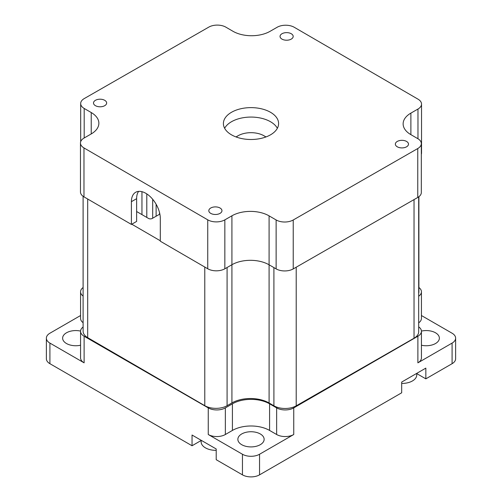 <?xml version="1.0" encoding="UTF-8"?>
<svg xmlns="http://www.w3.org/2000/svg" width="502" height="502" viewBox="0 0 502 502"><rect width="100%" height="100%" fill="white"/><g stroke="black" fill="none" stroke-linecap="round" stroke-linejoin="round"><path stroke-width="0.75" d="M417.758 197.462L417.758 148.536A12.092 6.978 0 0 0 421.322 143.585L421.322 192.511A12.092 6.978 180 0 1 417.758 197.462L293.231 268.915A12.092 6.978 180 0 1 276.131 268.884L269.091 264.799A26.28 15.173 0 0 0 231.918 264.73L224.84 268.796A12.092 6.978 180 0 1 207.74 268.765L160.307 241.211L160.307 218.464A20.5 11.797 -119.8 0 0 151.397 197.826A20.5 11.797 -119.8 0 0 135.653 192.285A20.5 11.797 -119.8 0 0 131.405 201.672L131.405 224.419L131.781 224.206L160.307 240.778M131.781 224.206L136.626 221.426L136.626 198.679A20.5 11.797 60.2 0 1 138.602 191.375M136.626 211.524L148.536 218.445A2.629 1.519 180 0 0 152.257 218.452L159.862 214.084M417.971 138.759L417.971 109.047A12.092 6.978 0 0 0 421.536 104.096L421.536 153.028A12.092 6.978 180 0 1 421.322 154.327M131.405 224.419L83.978 196.866A12.092 6.978 180 0 1 80.464 191.946L80.464 143.02A12.092 6.978 0 0 0 83.978 147.939L207.74 219.838A12.092 6.978 0 0 0 224.84 219.863L231.918 215.804A26.28 15.173 180 0 1 269.091 215.866L269.097 402.999A26.28 15.173 0 0 0 231.924 402.93L231.918 215.804M296.211 267.202L296.211 405.836L414.031 338.235A15.769 9.105 180 0 0 418.687 331.778L418.687 196.866M418.9 196.709L418.9 291.863A15.769 9.105 180 0 1 418.687 293.356M87.687 199.024L87.687 337.651A15.769 9.105 180 0 1 83.1 331.232L83.1 196.301M87.687 337.651L204.778 405.672A15.769 9.105 180 0 0 227.08 405.71L231.924 402.93M269.097 402.999L273.91 405.798A15.769 9.105 180 0 0 296.211 405.836M83.1 327.015A12.092 6.978 0 0 0 80.571 331.289A12.092 6.978 0 0 0 84.11 336.227L208.255 407.9A12.092 6.978 0 0 0 225.354 407.9L232.413 403.821A26.28 15.173 0 0 1 269.587 403.821L276.646 407.9A12.092 6.978 0 0 0 293.745 407.9L417.89 336.227A12.092 6.978 0 0 0 421.429 331.289A12.092 6.978 0 0 0 418.687 326.858M83.1 287.527A12.092 6.978 0 0 0 80.571 291.806A12.092 6.978 0 0 0 83.1 296.08M418.687 296.236A12.092 6.978 0 0 0 421.429 291.806A12.092 6.978 0 0 0 418.9 287.527M421.429 331.289L421.429 357.901A12.092 6.978 180 0 1 417.89 362.839L417.89 336.227M421.429 291.806L421.429 318.412A12.092 6.978 180 0 1 418.687 322.842M421.429 315.526L452.089 333.221A12.092 6.978 0 0 1 455.628 338.16L455.628 358.761A12.092 6.978 180 0 1 452.089 363.693L425.84 378.847L416.754 373.601M49.911 363.693A12.092 6.978 180 0 1 46.372 358.761L46.372 338.16A12.092 6.978 0 0 0 49.911 343.092L49.911 363.693L192.046 445.757L201.133 440.505M192.046 445.757L192.046 435.027L216.205 448.97L216.205 459.7L242.453 474.854A12.092 6.978 180 0 0 259.547 474.854L401.682 392.796L401.682 382.066L425.84 368.117L425.84 378.847M46.372 338.16A12.092 6.978 0 0 1 49.911 333.221L80.571 315.526M83.1 322.692A12.092 6.978 180 0 1 80.571 318.412L80.571 291.806M84.11 336.227L84.11 362.839A12.092 6.978 180 0 1 80.571 357.901L80.571 331.289M84.11 362.839L49.911 343.092M293.745 407.9L293.745 434.512L259.547 454.254A12.092 6.978 0 0 1 242.453 454.254L208.255 434.512L208.255 407.9M80.571 345.219A13.14 7.586 180 0 1 62.631 338.16A13.14 7.586 180 0 1 66.477 332.795A13.14 7.586 180 0 1 80.571 331.094M293.745 434.512A12.092 6.978 180 0 1 276.646 434.512L269.587 430.434A26.28 15.173 0 0 0 232.413 430.434L225.354 434.512A12.092 6.978 180 0 1 208.255 434.512M455.628 338.16A12.092 6.978 0 0 1 452.089 343.092L417.89 362.839M401.682 383.434A14.721 8.496 180 0 0 412.443 380.949A14.721 8.496 0 0 0 416.754 374.944L416.754 373.369M216.205 450.344A14.721 8.496 0 0 1 205.443 447.859A14.721 8.496 180 0 1 201.133 441.848L201.133 440.273M265.865 136.864L264.008 135.791L265.865 136.864A21.028 12.142 180 0 1 265.991 136.933M236.185 137.002A18.398 10.624 180 0 1 237.992 135.791A18.398 10.624 180 0 1 264.008 135.791L264.008 135.791A18.398 10.624 180 0 1 265.815 137.002M236.009 136.933A21.028 12.142 180 0 1 236.135 136.864L237.992 135.791M260.293 433.96A13.14 7.586 180 0 1 264.14 439.325A13.14 7.586 180 0 1 256.026 446.334A13.14 7.586 180 0 1 241.707 444.69A13.14 7.586 180 0 1 237.86 439.325A13.14 7.586 180 0 1 245.974 432.316A13.14 7.586 180 0 1 260.293 433.96M421.429 331.094A13.14 7.586 180 0 1 439.369 338.16A13.14 7.586 180 0 1 435.523 343.525A13.14 7.586 180 0 1 421.429 345.219M421.536 104.096A12.092 6.978 0 0 0 418.022 99.176L294.26 27.284A12.092 6.978 0 0 0 277.16 27.252L270.082 31.319A26.28 15.173 180 0 1 232.909 31.249L225.869 27.158A12.092 6.978 0 0 0 208.769 27.127L84.242 98.58A12.092 6.978 0 0 0 80.678 103.531A12.092 6.978 0 0 0 84.192 108.451L91.232 112.542A26.28 15.173 180 0 1 98.869 123.241A26.28 15.173 180 0 1 91.113 134.003L84.029 138.069A12.092 6.978 0 0 0 80.464 143.02M417.971 109.047L410.887 113.113L410.887 134.643M421.322 143.585A12.092 6.978 0 0 0 417.808 138.665L410.768 134.574A26.28 15.173 180 0 1 403.131 123.875A26.28 15.173 180 0 1 410.887 113.113M417.758 148.536L293.231 219.989A12.092 6.978 0 0 1 276.131 219.958L269.091 215.866M231.547 112.26A27.597 15.932 180 0 1 261.598 108.846A27.597 15.932 180 0 1 278.597 123.561A27.597 15.932 180 0 1 270.452 134.862A27.597 15.932 180 0 1 240.402 138.27A27.597 15.932 180 0 1 223.403 123.561A27.597 15.932 180 0 1 231.547 112.26M406.582 141.445A6.57 3.796 0 0 0 399.416 140.61A6.57 3.796 0 0 0 395.35 144.118A6.57 3.796 0 0 0 397.264 146.791A6.57 3.796 0 0 0 404.43 147.626A6.57 3.796 0 0 0 408.496 144.118A6.57 3.796 0 0 0 406.582 141.445M220.02 213.381A6.57 3.796 0 0 0 221.959 210.696A6.57 3.796 0 0 0 217.912 207.188A6.57 3.796 0 0 0 210.752 208.004A6.57 3.796 0 0 0 208.813 210.696A6.57 3.796 0 0 0 212.861 214.197A6.57 3.796 0 0 0 220.02 213.381M95.418 105.671A6.57 3.796 0 0 0 102.584 106.506A6.57 3.796 0 0 0 106.65 102.998A6.57 3.796 0 0 0 104.736 100.325A6.57 3.796 0 0 0 97.57 99.49A6.57 3.796 0 0 0 93.504 102.998A6.57 3.796 0 0 0 95.418 105.671M281.98 33.734A6.57 3.796 0 0 0 280.041 36.426A6.57 3.796 0 0 0 284.088 39.928A6.57 3.796 0 0 0 291.248 39.112A6.57 3.796 0 0 0 293.187 36.426A6.57 3.796 0 0 0 289.139 32.919A6.57 3.796 0 0 0 281.98 33.734M224.645 128.28A27.597 15.932 180 0 1 231.547 121.697A27.597 15.932 180 0 1 277.355 128.28M131.405 201.672L136.626 198.679M414.031 199.601L414.031 338.235M204.778 267.045L204.778 405.672M227.08 267.51L227.08 405.71M273.91 267.597L273.91 405.798M242.453 454.254L242.453 474.854M225.354 434.512L225.354 407.9M232.413 403.821L232.413 430.434M269.587 403.821L269.587 430.434M276.646 407.9L276.646 434.512M259.547 454.254L259.547 474.854M452.089 343.092L452.089 363.693M141.953 191.682L141.953 214.618M146.797 193.91L146.797 217.435M152.69 218.201L152.69 199.288M156.122 216.23L156.122 204.245M159.68 214.191L159.68 213.212M83.978 196.866L83.978 147.939M207.74 268.765L207.74 219.838M293.231 268.915L293.231 219.989M276.131 268.884L276.131 219.958M224.84 268.796L224.84 219.863M84.192 137.975L84.192 108.451M91.232 112.542L91.232 133.934M159.485 214.304L159.485 212.402M80.678 141.721L80.678 103.531"/></g></svg>
